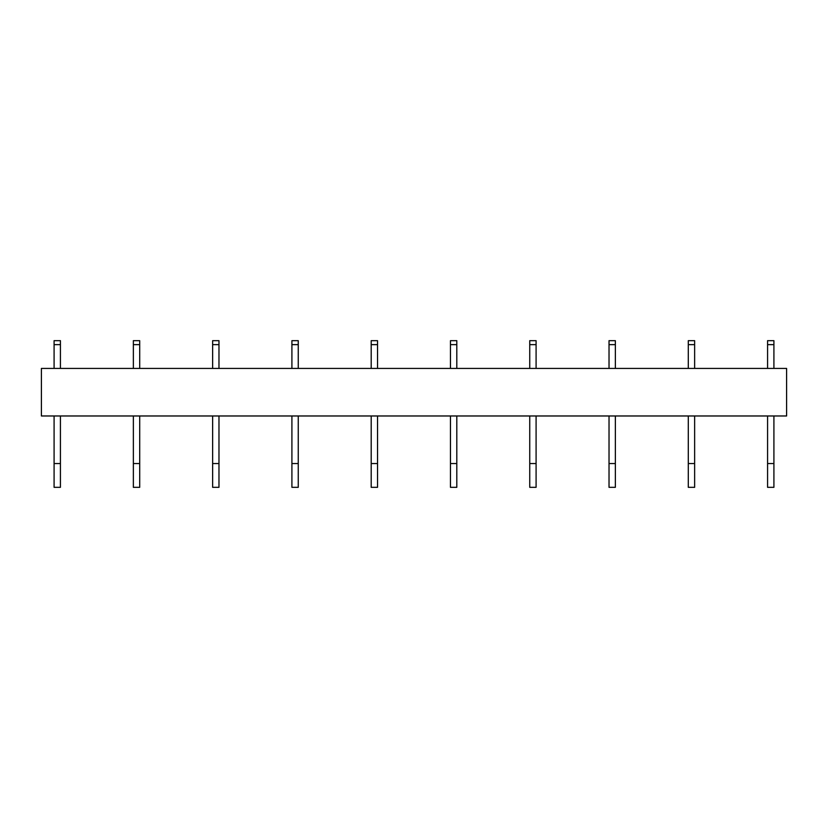<?xml version="1.0" encoding="UTF-8"?>
<svg xmlns="http://www.w3.org/2000/svg" width="828" height="828" viewBox="0 0 828 828"><rect width="100%" height="100%" fill="white"/><g stroke="black" fill="none" stroke-linecap="round" stroke-linejoin="round"><path stroke-width="1.24" d="M41.4 368.419L786.6 368.419L786.6 415.977L41.4 415.977L41.4 368.419M54.089 487.33L60.423 487.33L60.423 463.545L54.089 463.545L54.089 487.33M60.423 415.977L60.423 463.545M54.089 415.977L54.089 463.545M54.089 368.419L54.089 344.634L60.423 344.634L60.423 368.419M60.423 344.634L60.423 340.67L54.089 340.67L54.089 344.634M133.36 487.33L139.704 487.33L139.704 463.545L133.36 463.545L133.36 487.33M139.704 415.977L139.704 463.545M133.36 415.977L133.36 463.545M133.36 368.419L133.36 344.634L139.704 344.634L139.704 368.419M139.704 344.634L139.704 340.67L133.36 340.67L133.36 344.634M212.641 487.33L218.975 487.33L218.975 463.545L212.641 463.545L212.641 487.33M218.975 415.977L218.975 463.545M212.641 415.977L212.641 463.545M212.641 368.419L212.641 344.634L218.975 344.634L218.975 368.419M218.975 344.634L218.975 340.67L212.641 340.67L212.641 344.634M291.911 487.33L298.256 487.33L298.256 463.545L291.911 463.545L291.911 487.33M298.256 415.977L298.256 463.545M291.911 415.977L291.911 463.545M291.911 368.419L291.911 344.634L298.256 344.634L298.256 368.419M298.256 344.634L298.256 340.67L291.911 340.67L291.911 344.634M371.192 487.33L377.537 487.33L377.537 463.545L371.192 463.545L371.192 487.33M377.537 415.977L377.537 463.545M371.192 415.977L371.192 463.545M371.192 368.419L371.192 344.634L377.537 344.634L377.537 368.419M377.537 344.634L377.537 340.67L371.192 340.67L371.192 344.634M450.463 487.33L456.808 487.33L456.808 463.545L450.463 463.545L450.463 487.33M456.808 415.977L456.808 463.545M450.463 415.977L450.463 463.545M450.463 368.419L450.463 344.634L456.808 344.634L456.808 368.419M456.808 344.634L456.808 340.67L450.463 340.67L450.463 344.634M529.744 487.33L536.089 487.33L536.089 463.545L529.744 463.545L529.744 487.33M536.089 415.977L536.089 463.545M529.744 415.977L529.744 463.545M529.744 368.419L529.744 344.634L536.089 344.634L536.089 368.419M536.089 344.634L536.089 340.67L529.744 340.67L529.744 344.634M609.025 487.33L615.359 487.33L615.359 463.545L609.025 463.545L609.025 487.33M615.359 415.977L615.359 463.545M609.025 415.977L609.025 463.545M609.025 368.419L609.025 344.634L615.359 344.634L615.359 368.419M615.359 344.634L615.359 340.67L609.025 340.67L609.025 344.634M688.296 487.33L694.64 487.33L694.64 463.545L688.296 463.545L688.296 487.33M694.64 415.977L694.64 463.545M688.296 415.977L688.296 463.545M688.296 368.419L688.296 344.634L694.64 344.634L694.64 368.419M694.64 344.634L694.64 340.67L688.296 340.67L688.296 344.634M767.577 487.33L773.911 487.33L773.911 463.545L767.577 463.545L767.577 487.33M773.911 415.977L773.911 463.545M767.577 415.977L767.577 463.545M767.577 368.419L767.577 344.634L773.911 344.634L773.911 368.419M773.911 344.634L773.911 340.67L767.577 340.67L767.577 344.634M60.423 340.67L54.089 340.67M139.704 340.67L133.36 340.67M218.975 340.67L212.641 340.67M298.256 340.67L291.911 340.67M377.537 340.67L371.192 340.67M456.808 340.67L450.463 340.67M536.089 340.67L529.744 340.67M615.359 340.67L609.025 340.67M694.64 340.67L688.296 340.67M773.911 340.67L767.577 340.67"/></g></svg>
